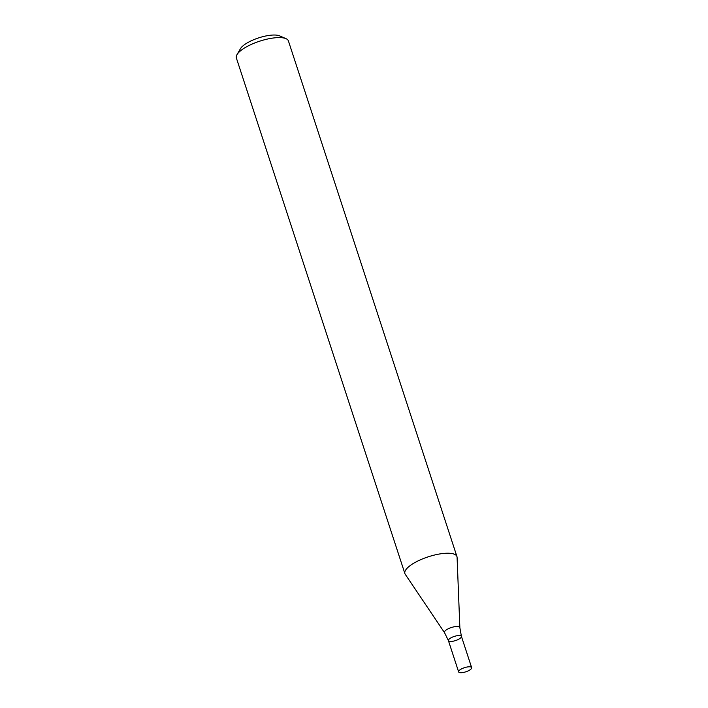 <?xml version="1.0" encoding="UTF-8"?>
<svg xmlns="http://www.w3.org/2000/svg" width="708" height="708" viewBox="0 0 708 708"><rect width="100%" height="100%" fill="white"/><g stroke="black" fill="none" stroke-linecap="round" stroke-linejoin="round"><path stroke-width="1.06" d="M456.943 556.568L288.413 40.931A27.382 8.691 161.9 0 0 286.005 38.666A27.382 8.691 161.9 0 0 284.12 38.064A27.382 8.691 161.9 0 0 257.8 41.825A27.382 8.691 161.9 0 0 236.959 54.693A27.382 8.691 161.9 0 0 236.357 57.95L404.896 573.586A27.382 8.691 161.9 0 0 405.241 574.285L444.544 632.695A8.089 2.567 -18.1 0 1 451.332 627.536A8.089 2.567 -18.1 0 1 459.864 627.686L457.085 557.346A27.382 8.691 161.9 0 0 456.943 556.568A27.382 8.691 161.9 0 0 452.66 553.691A27.382 8.691 161.9 0 0 422.03 559.116A27.382 8.691 161.9 0 0 404.896 573.586M286.005 38.666L279.669 35.878A21.904 6.947 161.9 0 0 278.164 35.4A21.904 6.947 161.9 0 0 257.101 38.409A21.904 6.947 161.9 0 0 240.428 48.71L236.959 54.693M449.483 641.342A6.841 2.168 -18.1 0 1 448.412 640.616A6.841 2.168 -18.1 0 1 454.244 636.43A6.841 2.168 -18.1 0 1 461.421 636.368A6.841 2.168 -18.1 0 1 457.138 639.979A6.841 2.168 -18.1 0 1 449.483 641.342M458.625 671.883A6.841 2.168 -18.1 0 1 464.457 667.688A6.841 2.168 -18.1 0 1 471.643 667.626A6.841 2.168 -18.1 0 1 467.36 671.246A6.841 2.168 -18.1 0 1 459.704 672.6A6.841 2.168 -18.1 0 1 458.625 671.883L448.412 640.616A6.841 2.168 -18.1 0 1 454.244 636.43A6.841 2.168 -18.1 0 1 461.421 636.368L459.864 627.686M448.412 640.616L444.544 632.695M471.643 667.626L461.421 636.368"/></g></svg>
